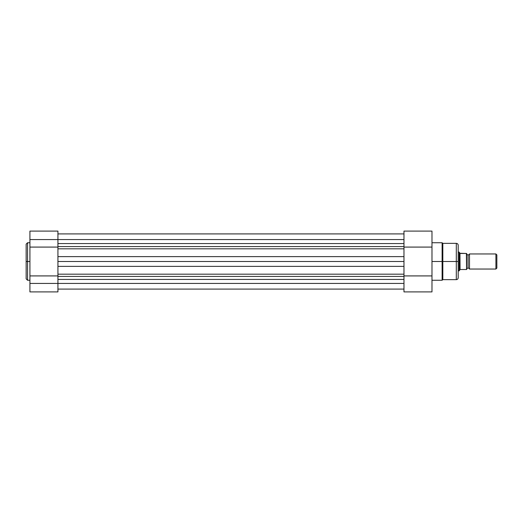 <?xml version="1.0" encoding="UTF-8"?>
<svg xmlns="http://www.w3.org/2000/svg" width="523" height="523" viewBox="0 0 523 523"><rect width="100%" height="100%" fill="white"/><g stroke="black" fill="none" stroke-linecap="round" stroke-linejoin="round"><path stroke-width="0.78" d="M27.562 280.263L26.15 278.851L26.15 261.5L26.15 278.851L26.15 261.5L27.562 261.5L27.562 280.263L27.562 242.737L26.15 244.149L26.15 261.5L26.15 244.149L26.15 261.5L27.562 261.5L27.562 242.737L27.562 261.5L29.922 261.5L27.562 261.5L27.562 280.263L29.922 280.263M29.922 291.906L57.929 291.906L57.929 283.42L29.922 283.42L29.922 291.906L29.922 283.42L57.929 283.42L57.929 239.58L29.922 239.58L29.922 247.085L57.929 247.085L57.929 231.114L57.929 239.58L403.972 239.58L29.922 239.58L29.922 283.42L29.922 275.915L57.929 275.915L29.922 275.915L29.922 247.085L57.929 247.085L57.929 283.42L403.972 283.42L57.929 283.42L57.929 291.906L29.922 291.906M29.922 231.369L29.922 239.58L29.922 231.094L57.929 231.094M403.972 279.419L57.929 279.419L403.972 279.419M57.929 276.432L403.972 276.432L57.929 276.432M57.929 274.176L403.972 274.176L57.929 274.176M403.972 266.377L57.929 266.377L57.929 261.5L403.972 261.5L403.972 266.377L57.929 266.377L57.929 261.5L403.972 261.5L403.972 256.623L57.929 256.623L57.929 261.5L57.929 256.623L403.972 256.623L403.972 266.377M403.972 248.824L57.929 248.824L403.972 248.824M57.929 246.568L403.972 246.568L403.972 291.906L431.978 291.906L431.978 231.094L403.972 231.094L403.972 246.568L57.929 246.568M403.972 243.581L57.929 243.581L403.972 243.581M431.978 280.263L442.118 280.263L442.118 261.5L431.978 261.5L442.118 261.5L442.118 242.737L442.118 261.5L456.304 261.5L456.304 243.352L456.304 261.5L458.194 261.5L458.194 245.313M456.304 279.648C457.448 279.537 458.076 278.909 458.194 277.765L458.194 261.5L442.118 261.5L442.118 242.737L442.824 243.352L442.824 279.648L456.304 279.648L456.304 243.352C457.448 243.463 458.076 244.091 458.194 245.235M403.972 231.094L403.972 247.085L431.978 247.085L431.978 291.906L403.972 291.906L403.972 275.915L431.978 275.915L403.972 275.915L403.972 247.085L431.978 247.085L431.978 231.094M442.118 261.5L442.118 280.263L442.118 261.5M442.824 261.5L442.824 279.648L442.824 261.5M458.194 261.5L458.194 277.765L458.194 261.5M456.304 261.5L456.304 279.648L456.304 261.5M469.504 253.956L469.504 269.044A1.53 1.53 0 0 0 468.092 268.103L468.092 254.897A1.53 1.53 0 0 0 469.504 253.956A1.53 1.53 0 0 1 466.679 253.956A1.53 1.53 0 0 0 468.092 254.897L468.092 268.103A1.53 1.53 0 0 1 469.504 269.044L495.909 269.044L495.909 253.956L469.504 253.956L469.504 269.044L495.909 269.044L496.85 268.103L496.85 254.897L495.909 253.956L495.909 269.044L496.85 268.103L496.85 254.897L495.909 253.956L469.504 253.956M466.679 269.044A1.53 1.53 0 0 1 468.092 268.103A1.53 1.53 0 0 0 466.679 269.044M466.444 253.485L460.077 253.439L459.135 252.073L458.194 252.073L459.135 252.073L459.135 270.927L459.187 252.145M458.194 270.927L459.344 270.626L458.194 270.927M466.549 253.485L466.679 269.515L466.679 253.485L459.959 253.263L459.959 269.737L459.344 270.626L460.077 269.561L459.959 253.263L459.599 252.746M460.358 269.515L466.392 269.515L460.358 269.515M466.666 269.515L466.392 253.485L466.549 269.515M459.344 270.626L459.599 270.254L459.344 270.626M459.959 269.737L459.599 270.254M27.562 242.737L29.922 242.737M403.972 233.918L57.929 233.918M57.929 289.082L403.972 289.082L57.929 289.082M442.118 242.737L431.978 242.737M456.304 243.352L442.824 243.352M442.118 280.263L442.824 279.648"/></g></svg>
